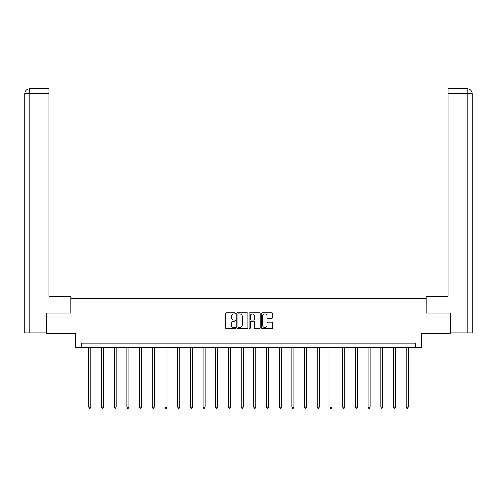 <?xml version="1.0" encoding="UTF-8"?>
<svg xmlns="http://www.w3.org/2000/svg" width="497" height="497" viewBox="0 0 497 497"><rect width="100%" height="100%" fill="white"/><g stroke="black" fill="none" stroke-linecap="round" stroke-linejoin="round"><path stroke-width="0.75" d="M235.485 313.272A0.559 0.559 0 0 0 234.926 312.712L226.439 312.712A0.801 0.801 0 0 0 225.638 313.508L225.638 327.883A0.801 0.801 0 0 0 226.439 328.685L234.926 328.685A0.559 0.559 0 0 0 235.485 328.126A0.559 0.559 0 0 0 234.926 327.566L233.826 327.566A2.553 2.553 0 0 1 231.273 325.007L231.273 323.808A2.553 2.553 0 0 1 233.826 321.255L234.926 321.255A0.559 0.559 0 0 0 235.485 320.695A0.559 0.559 0 0 0 234.926 320.136L233.826 320.136A2.553 2.553 0 0 1 231.273 317.583L231.273 316.384A2.553 2.553 0 0 1 233.826 313.831L234.926 313.831A0.559 0.559 0 0 0 235.485 313.272M271.84 318.341A0.801 0.801 0 0 0 272.636 317.54L272.636 313.508A0.801 0.801 0 0 0 271.84 312.712L262.416 312.712A0.801 0.801 0 0 0 261.615 313.508L261.615 327.883A0.801 0.801 0 0 0 262.416 328.685L271.84 328.685A0.801 0.801 0 0 0 272.636 327.883L272.636 323.013A0.801 0.801 0 0 0 271.84 322.211L267.808 322.211A0.801 0.801 0 0 0 267.007 323.013L267.007 325.429A2.137 2.137 0 0 1 264.87 327.566A2.137 2.137 0 0 1 262.733 325.429L262.733 315.962A2.137 2.137 0 0 1 264.87 313.831A2.137 2.137 0 0 1 267.007 315.962L267.007 317.54A0.801 0.801 0 0 0 267.808 318.341L271.84 318.341M415.772 347.136L421.462 347.136L421.462 333.307L450.344 333.307L450.344 312.967L426.103 312.967L426.103 298.324L70.897 298.324L70.897 312.967L46.656 312.967L46.656 333.307L75.538 333.307L75.538 347.136L415.772 347.136L415.772 343.067L81.228 343.067L81.228 347.136M247.804 313.508A0.801 0.801 0 0 0 247.003 312.712L237.578 312.712A0.801 0.801 0 0 0 236.783 313.508L236.783 327.883A0.801 0.801 0 0 0 237.578 328.685L247.003 328.685A0.801 0.801 0 0 0 247.804 327.883L247.804 313.508M249.997 312.712L259.422 312.712A0.801 0.801 0 0 1 260.217 313.508L260.217 327.883A0.801 0.801 0 0 1 259.422 328.685L255.39 328.685A0.801 0.801 0 0 1 254.588 327.883L254.588 322.056A0.801 0.801 0 0 0 253.793 321.255L251.115 321.255A0.801 0.801 0 0 0 250.314 322.056L250.314 328.126A0.559 0.559 0 0 1 249.755 328.685A0.559 0.559 0 0 1 249.196 328.126L249.196 313.508A0.801 0.801 0 0 1 249.997 312.712M238.461 313.831A0.559 0.559 0 0 0 237.901 314.39L237.901 327.007A0.559 0.559 0 0 0 238.461 327.566L239.616 327.566A2.553 2.553 0 0 0 242.169 325.007L242.169 316.384A2.553 2.553 0 0 0 239.616 313.831L238.461 313.831M254.588 316.005A2.137 2.137 0 0 0 252.451 313.868A2.137 2.137 0 0 0 250.314 316.005L250.314 319.341A0.801 0.801 0 0 0 251.115 320.136L253.793 320.136A0.801 0.801 0 0 0 254.588 319.341L254.588 316.005M88.839 347.136L88.839 407.111L90.87 407.111L90.87 347.136M90.87 407.111L90.261 408.174L89.448 408.174L88.839 407.111M70.816 312.967L70.816 296.287L48.849 296.287L48.849 93.709L29.851 93.709L29.851 332.897L46.407 332.897L46.656 312.967M29.851 332.897L24.85 332.897L24.85 93.709C25.142 90.746 26.77 89.118 29.727 88.826L48.849 88.826L48.849 93.709M30.951 88.826L48.849 88.826M24.85 93.709L29.851 93.709L29.739 88.826C26.763 89.125 25.136 90.746 24.85 93.709L24.85 284.085M426.184 312.967L426.184 296.287L448.151 296.287L448.151 88.826L467.261 88.826L448.151 88.826M472.15 332.897L472.15 284.085L472.15 332.897L450.593 332.897L450.344 312.967M466.049 88.826L467.149 88.826L467.149 93.709L448.151 93.709M467.149 332.897L467.149 93.709L472.15 93.709L472.15 284.085L472.15 93.709C471.858 90.746 470.23 89.118 467.273 88.826M101.531 347.136L101.531 407.111L103.562 407.111L103.562 347.136M103.562 407.111L102.954 408.174L102.14 408.174L101.531 407.111M114.223 347.136L114.223 407.111L116.255 407.111L116.255 347.136M116.255 407.111L115.646 408.174L114.832 408.174L114.223 407.111M126.915 347.136L126.915 407.111L128.947 407.111L128.947 347.136M128.947 407.111L128.338 408.174L127.524 408.174L126.915 407.111M139.601 347.136L139.601 407.111L141.639 407.111L141.639 347.136M141.639 407.111L141.03 408.174L140.216 408.174L139.601 407.111M152.293 347.136L152.293 407.111L154.331 407.111L154.331 347.136M154.331 407.111L153.722 408.174L152.908 408.174L152.293 407.111M164.985 347.136L164.985 407.111L167.023 407.111L167.023 347.136M167.023 407.111L166.408 408.174L165.6 408.174L164.985 407.111M177.677 347.136L177.677 407.111L179.715 407.111L179.715 347.136M179.715 407.111L179.1 408.174L178.286 408.174L177.677 407.111M190.37 347.136L190.37 407.111L192.407 407.111L192.407 347.136M192.407 407.111L191.792 408.174L190.978 408.174L190.37 407.111M203.062 347.136L203.062 407.111L205.093 407.111L205.093 347.136M205.093 407.111L204.484 408.174L203.671 408.174L203.062 407.111M215.754 347.136L215.754 407.111L217.785 407.111L217.785 347.136M217.785 407.111L217.177 408.174L216.363 408.174L215.754 407.111M228.446 347.136L228.446 407.111L230.478 407.111L230.478 347.136M230.478 407.111L229.869 408.174L229.055 408.174L228.446 407.111M241.138 347.136L241.138 407.111L243.17 407.111L243.17 347.136M243.17 407.111L242.561 408.174L241.747 408.174L241.138 407.111M253.83 347.136L253.83 407.111L255.862 407.111L255.862 347.136M255.862 407.111L255.253 408.174L254.439 408.174L253.83 407.111M266.522 347.136L266.522 407.111L268.554 407.111L268.554 347.136M268.554 407.111L267.945 408.174L267.131 408.174L266.522 407.111M279.215 347.136L279.215 407.111L281.246 407.111L281.246 347.136M281.246 407.111L280.637 408.174L279.823 408.174L279.215 407.111M291.907 347.136L291.907 407.111L293.938 407.111L293.938 347.136M293.938 407.111L293.329 408.174L292.516 408.174L291.907 407.111M304.593 347.136L304.593 407.111L306.63 407.111L306.63 347.136M306.63 407.111L306.022 408.174L305.208 408.174L304.593 407.111M317.285 347.136L317.285 407.111L319.322 407.111L319.322 347.136M319.322 407.111L318.714 408.174L317.9 408.174L317.285 407.111M329.977 347.136L329.977 407.111L332.015 407.111L332.015 347.136M332.015 407.111L331.4 408.174L330.592 408.174L329.977 407.111M342.669 347.136L342.669 407.111L344.707 407.111L344.707 347.136M344.707 407.111L344.092 408.174L343.278 408.174L342.669 407.111M355.361 347.136L355.361 407.111L357.399 407.111L357.399 347.136M357.399 407.111L356.784 408.174L355.97 408.174L355.361 407.111M368.053 347.136L368.053 407.111L370.085 407.111L370.085 347.136M370.085 407.111L369.476 408.174L368.662 408.174L368.053 407.111M380.745 347.136L380.745 407.111L382.777 407.111L382.777 347.136M382.777 407.111L382.168 408.174L381.354 408.174L380.745 407.111M393.438 347.136L393.438 407.111L395.469 407.111L395.469 347.136M395.469 407.111L394.86 408.174L394.046 408.174L393.438 407.111M406.13 347.136L406.13 407.111L408.161 407.111L408.161 347.136M408.161 407.111L407.552 408.174L406.739 408.174L406.13 407.111"/></g></svg>
